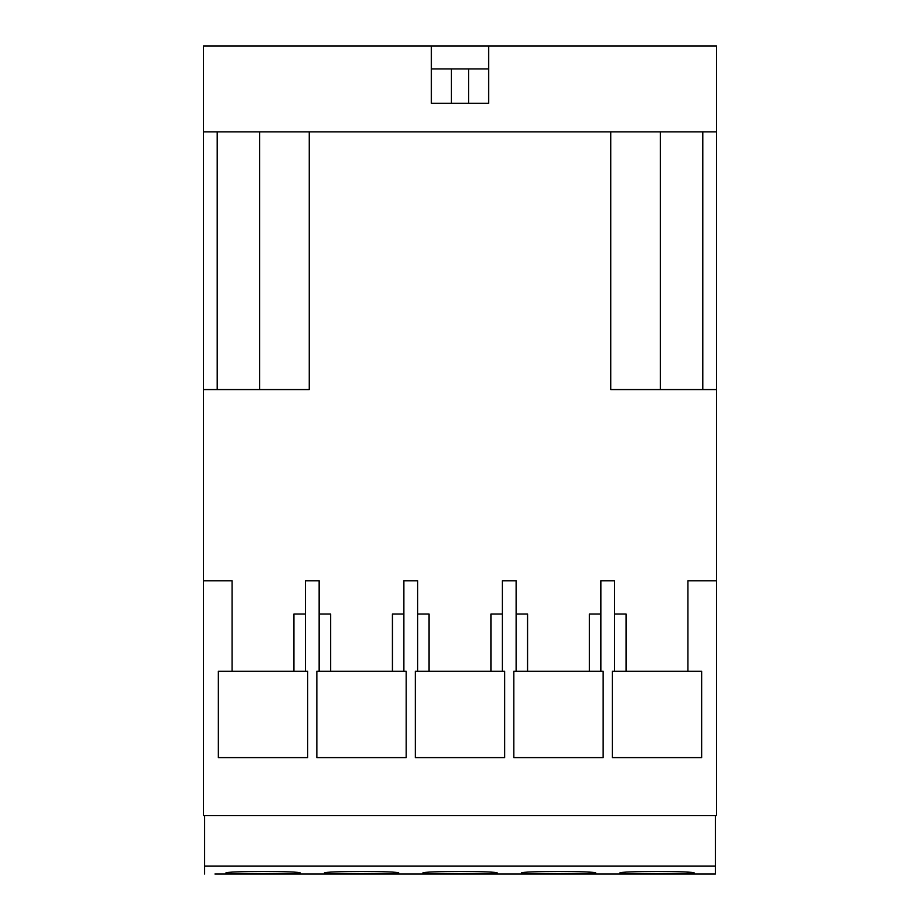 <?xml version="1.0" encoding="UTF-8"?>
<svg xmlns="http://www.w3.org/2000/svg" width="920" height="920" viewBox="0 0 920 920"><rect width="100%" height="100%" fill="white"/><g stroke="black" fill="none" stroke-linecap="round" stroke-linejoin="round"><path stroke-width="1.38" d="M334.454 874L339.952 874M327.566 874L334.431 874M311.224 874L325.105 874M296.734 874L308.603 874M273.757 874L293.066 874M259.452 874L271.101 874M251.125 874L255.783 874M243.432 874L249.124 874M236.44 874L243.42 874M694.266 873.034C695.474 870.975 618.665 870.975 619.827 873.034C621.644 873.655 634.041 873.942 657.018 873.885C680.029 873.942 692.449 873.655 694.266 873.034L683.525 873.712M595.78 873.034C596.976 870.975 520.168 870.975 521.341 873.034C523.158 873.655 535.555 873.942 558.532 873.885C581.543 873.942 593.963 873.655 595.78 873.034L584.844 873.712M497.283 873.034C498.49 870.975 421.682 870.975 422.843 873.034C424.66 873.655 437.058 873.942 460.034 873.885C483.046 873.942 495.466 873.655 497.283 873.034M398.797 873.034C400.004 870.975 323.196 870.975 324.358 873.034C326.174 873.655 338.572 873.942 361.548 873.885C384.56 873.942 396.98 873.655 398.797 873.034M300.311 873.034C301.507 870.975 224.698 870.975 225.871 873.034C227.677 873.655 240.074 873.942 263.051 873.885C286.074 873.942 298.483 873.655 300.311 873.034M204.608 874L204.608 866.065L715.392 866.065L715.392 874L214.935 874M446.269 874L494.937 874M576.253 874L715.392 874M478.883 873.816L494.937 873.425M715.392 866.065L715.392 815.591M204.608 866.065L204.608 815.591M610.742 131.893L610.742 389.574L716.53 389.574L716.53 815.591L203.469 815.591L203.469 580.819L232.093 580.819L232.093 671.301L307.683 671.301L307.683 757.608L218.35 757.608L218.35 671.301L232.093 671.301M488.635 68.908L451.409 68.908L451.409 103.258L431.365 103.258L488.635 103.258L488.635 46L716.53 46L716.53 389.574M468.591 68.908L468.591 103.258L488.635 103.258M451.409 68.908L431.365 68.908M702.788 131.893L702.788 389.574M431.365 103.258L431.365 46L203.469 46L203.469 389.574L309.258 389.574L309.258 131.893M217.212 131.893L217.212 389.574M431.365 46L488.635 46M203.469 131.893L716.53 131.893M403.88 614.031L392.426 614.031L392.426 671.301L406.168 671.301L406.168 757.608L316.848 757.608L316.848 671.301L330.591 671.301L330.591 614.031L319.136 614.031M305.394 614.031L293.94 614.031L293.94 671.301M502.377 614.031L490.923 614.031L490.923 671.301L504.666 671.301L504.666 757.608L415.334 757.608L415.334 671.301L429.077 671.301L429.077 614.031L417.622 614.031M600.863 614.031L589.409 614.031L589.409 671.301L603.152 671.301L603.152 757.608L513.832 757.608L513.832 671.301L527.574 671.301L527.574 614.031L516.12 614.031M716.53 580.819L687.907 580.819L687.907 671.301L701.649 671.301L701.649 757.608L612.317 757.608L612.317 671.301L626.06 671.301L626.06 614.031L614.606 614.031M319.136 671.301L319.136 580.819L305.394 580.819L305.394 671.301M417.622 671.301L417.622 580.819L403.88 580.819L403.88 671.301M392.426 671.301L330.591 671.301M516.12 671.301L516.12 580.819L502.377 580.819L502.377 671.301M490.923 671.301L429.077 671.301M614.606 671.301L614.606 580.819L600.863 580.819L600.863 671.301M589.409 671.301L527.574 671.301M687.907 671.301L626.06 671.301M203.469 389.574L203.469 580.819M660.41 131.893L660.41 389.574M259.589 131.893L259.589 389.574"/></g></svg>
